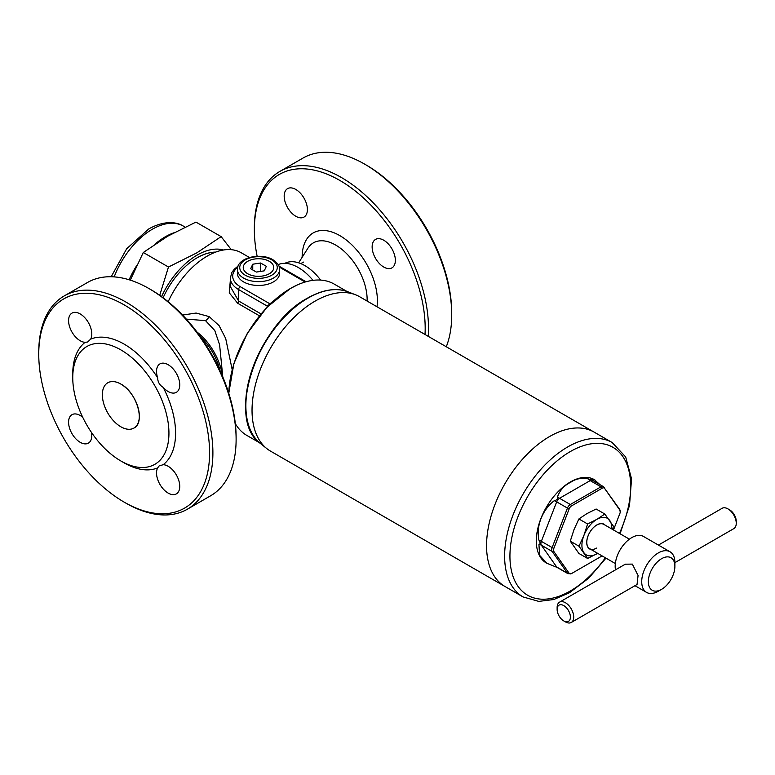 <?xml version="1.0" encoding="UTF-8"?>
<svg xmlns="http://www.w3.org/2000/svg" width="775" height="775" viewBox="0 0 775 775"><rect width="100%" height="100%" fill="white"/><g stroke="black" fill="none" stroke-linecap="round" stroke-linejoin="round"><path stroke-width="1.16" d="M372.136 246.934A16.42 9.484 -120 0 0 379.304 263.461A16.42 9.484 -120 0 0 391.956 267.859A16.42 9.484 -120 0 0 395.357 260.342A16.42 9.484 -120 0 0 388.188 243.815A16.42 9.484 -120 0 0 375.536 239.417A16.42 9.484 -120 0 0 372.136 246.934M284.183 196.153A16.42 9.484 -120 0 0 291.352 212.679A16.42 9.484 -120 0 0 304.003 217.078A16.42 9.484 -120 0 0 307.404 209.56A16.42 9.484 -120 0 0 300.235 193.033A16.42 9.484 -120 0 0 287.583 188.635A16.42 9.484 -120 0 0 284.183 196.153M257.145 256.302A120.793 69.74 60 0 1 254.355 229.72L254.355 227.802A123.138 71.097 60 0 1 279.862 171.43L303.083 158.023A123.138 71.097 60 0 1 364.647 164.126L366.304 165.085A120.793 69.74 60 0 1 451.718 313.022L451.718 314.941A123.138 71.097 60 0 1 446.284 346.764M364.647 164.126A123.138 71.097 60 0 1 451.718 314.941M279.862 171.43A123.138 71.097 60 0 1 374.751 204.416A123.138 71.097 60 0 1 428.498 328.338A123.138 71.097 60 0 1 428.217 336.331M254.355 229.72A120.793 69.74 60 0 1 339.77 180.401A120.793 69.74 60 0 1 425.184 328.338A120.793 69.74 60 0 1 425.01 334.48M163.186 387.374C159.611 385.185 157.761 381.988 157.645 377.783A16.42 9.484 60 0 1 159.931 363.901A16.42 9.484 60 0 1 168.146 364.715A16.42 9.484 60 0 1 178.87 379.178A16.42 9.484 60 0 1 176.351 392.334A16.42 9.484 60 0 1 168.146 391.52A16.42 9.484 60 0 1 163.186 387.374A72.714 41.976 -120 0 1 163.186 464.7A16.42 9.484 60 0 1 168.146 466.279A16.42 9.484 60 0 1 178.87 480.742A16.42 9.484 60 0 1 176.351 493.898A16.42 9.484 60 0 1 168.146 493.084A16.42 9.484 60 0 1 157.645 467.897L159.108 465.94L163.186 464.7M85.143 342.317A16.42 9.484 60 0 1 80.183 340.738A16.42 9.484 60 0 1 69.459 326.275A16.42 9.484 60 0 1 71.978 313.119A16.42 9.484 60 0 1 80.183 313.933A16.42 9.484 60 0 1 90.685 339.121L87.565 342.037L85.143 342.317A72.714 41.976 -120 0 0 72.753 373.821L72.753 377.657A68.016 39.273 -120 0 0 120.842 460.96A68.016 39.273 -120 0 0 168.94 433.196A68.016 39.273 -120 0 0 120.842 349.883A68.016 39.273 -120 0 0 72.753 377.657M91.508 432.498A16.42 9.484 60 0 1 88.398 443.116A16.42 9.484 60 0 1 80.183 442.302A16.42 9.484 60 0 1 69.459 427.839A16.42 9.484 60 0 1 71.978 414.683A16.42 9.484 60 0 1 80.183 415.497A16.42 9.484 60 0 1 82.731 417.289M125.821 503.091L124.165 502.132A120.793 69.74 -120 0 0 209.579 452.823A120.793 69.74 -120 0 0 124.165 304.885A120.793 69.74 -120 0 0 38.75 354.194A120.793 69.74 -120 0 0 124.165 502.132L125.821 503.091A123.138 71.097 -120 0 0 187.395 509.194A123.138 71.097 -120 0 0 206.266 410.517A123.138 71.097 -120 0 0 125.821 302.008A123.138 71.097 -120 0 0 64.257 295.905A123.138 71.097 -120 0 0 38.75 352.276L38.75 354.194M187.395 509.194L210.606 495.787A123.138 71.097 -120 0 0 236.113 439.415A123.138 71.097 -120 0 0 149.042 288.6L149.042 288.6A123.138 71.097 -120 0 0 87.468 282.507L64.257 295.905M236.113 439.415L236.113 437.497A120.793 69.74 -120 0 0 150.699 289.559L149.042 288.6L150.699 289.559M124.165 462.878L120.842 460.96L124.165 462.878A72.714 41.976 -120 0 0 157.645 467.897M157.645 377.783A72.714 41.976 -120 0 0 124.165 344.139A72.714 41.976 -120 0 0 90.685 339.121M549.572 436.538A89.125 51.46 -60 0 1 594.134 432.13A89.125 51.46 120 0 0 549.572 436.538A89.125 51.46 120 0 0 491.35 515.084A89.125 51.46 120 0 0 505.009 586.501A89.125 51.46 -60 0 1 491.35 515.084A89.125 51.46 -60 0 1 549.572 436.538M523.086 596.944A89.125 51.46 120 0 1 509.427 525.518A89.125 51.46 120 0 1 567.649 446.981A89.125 51.46 120 0 1 612.211 442.564L359.619 296.728A89.125 51.46 120 0 0 355.512 294.762A89.125 51.46 120 0 0 315.057 301.146A89.125 51.46 120 0 0 257.959 376.088A89.125 51.46 120 0 0 266.726 448.531A89.125 51.46 120 0 0 270.494 451.108L523.086 596.944L538.79 601.4L553.844 599.501L569.528 592.71L588.738 578.14L605.982 558.136M600.015 484.695L594.347 479.647A48.079 27.764 120 0 0 570.303 482.021A48.079 27.764 120 0 0 538.896 524.394A48.079 27.764 120 0 0 546.259 562.921A48.079 27.764 120 0 0 546.54 563.086M594.929 479.977L591.519 479.183C592.032 479.909 590.938 479.812 588.215 478.882C581.57 477.613 575.738 478.747 570.72 482.263C564.462 485.247 560.073 490.023 557.574 496.581C558.058 498.751 556.963 500.127 554.27 500.689C542.374 509.688 535.816 526.564 538.945 540.175C540.466 542.587 540.466 544.05 538.945 544.583L539.623 555.346L546.84 563.26L557.196 567.465L567.978 573.694A4.689 2.712 -60 0 1 567.455 573.2L552.129 551.403L541.347 545.183L556.673 566.98L567.455 573.2A2.344 1.85 144.9 0 0 569.179 573.316A3.894 2.248 120 0 0 571.572 573.529L602.107 555.898A2.344 1.356 60 0 1 602.059 555.927M613.48 529.964L619.913 513.379A3.894 2.248 120 0 0 620.262 512.052A3.894 2.248 120 0 0 619.913 510.202L604.597 488.405A3.894 2.248 120 0 0 602.214 488.192L571.572 505.881A3.894 2.248 120 0 0 569.179 508.855L553.863 548.342A3.894 2.248 120 0 0 553.863 551.519L569.179 573.316M674.889 562.65L733.818 528.627A11.732 6.772 -120 0 0 736.25 523.251A11.732 6.772 -120 0 0 727.958 508.894L727.958 508.894A11.732 6.772 -120 0 0 722.097 508.313L658.421 545.077M729.614 509.853L727.958 508.894L729.614 509.853A9.377 5.415 60 0 1 736.25 521.342L736.25 523.251M661.618 558.678A18.765 10.831 120 0 0 648.346 581.667A18.765 10.831 120 0 0 661.618 589.32L658.304 591.238A23.453 13.543 120 0 1 646.573 592.4A23.453 13.543 120 0 1 642.979 573.607A23.453 13.543 120 0 1 658.304 552.933A23.453 13.543 120 0 1 670.026 551.781A23.453 13.543 120 0 1 674.889 562.514L674.889 566.341A18.765 10.831 120 0 0 661.618 558.678M571.291 622.461L637.04 584.495L638.067 575.496L632.322 564.103L625.309 564.19L559.56 602.146A11.732 6.772 60 0 1 565.421 602.727A11.732 6.772 60 0 1 573.083 613.064A11.732 6.772 60 0 1 571.291 622.461A11.732 6.772 60 0 1 565.421 621.879L563.764 620.92A9.377 5.415 -120 0 0 570.4 617.094A9.377 5.415 -120 0 0 563.764 605.604A9.377 5.415 -120 0 0 557.128 609.431A9.377 5.415 -120 0 0 563.764 620.92L565.421 621.879M670.026 551.781L643.492 536.455A23.453 13.543 120 0 0 631.761 537.618A23.453 13.543 120 0 0 615.486 569.857M557.128 609.431L557.128 607.513A11.732 6.772 60 0 1 559.56 602.146M658.304 591.238L661.618 589.32A18.765 10.831 120 0 0 674.889 566.341M591.083 549.533A14.299 8.254 -60 0 1 587.188 538.693A14.299 8.254 -60 0 1 596.837 524.927A14.299 8.254 -60 0 1 605.159 525.159M596.75 548.041A14.076 8.128 -60 0 1 589.707 548.739A14.076 8.128 -60 0 1 587.557 537.462A14.076 8.128 -60 0 1 596.75 525.062A14.076 8.128 -60 0 1 603.783 524.365L629.416 539.167M612.579 529.441L613.461 526.293L604.839 514.038L596.13 509.01L586.888 513.622L578.886 518.959L587.605 523.987L583.914 535.447L578.983 546.201L570.274 541.173L573.965 529.703L578.886 518.959M604.839 514.038L596.837 519.366L587.605 523.987M578.983 546.201L587.605 558.455L578.886 553.428L570.274 541.173M587.605 558.455L597.69 553.34A21.109 12.187 -60 0 1 596.837 553.844A21.109 12.187 -60 0 1 583.914 552.691A21.109 12.187 -60 0 1 583.914 535.447A21.109 12.187 120 0 1 596.837 519.366A21.109 12.187 -60 0 1 609.77 520.529A21.109 12.187 -60 0 1 611.746 528.957M130.336 280.056L143.288 252.485L167.72 236.191L195.949 222.086L221.137 236.627L196.695 252.921L168.475 267.026L159.708 295.314M223.462 249.996A62.155 35.883 120 0 0 197.141 255.091A62.155 35.883 120 0 0 161.549 296.622M231.279 249.676L221.137 236.627M215.673 252.098A58.871 33.993 120 0 0 197.141 257.775L197.141 257.775A58.871 33.993 120 0 0 163.118 297.774M215.353 252.214A58.638 33.858 120 0 0 197.053 257.823M143.288 252.485L168.475 267.026M237.392 269.448L237.392 273.284A21.109 12.187 0 0 0 243.573 281.897A21.109 12.187 0 0 0 266.581 284.541A21.109 12.187 0 0 0 279.61 273.284L279.61 269.448C280.007 266.358 277.789 263.132 272.945 259.761C260.923 252.34 237.082 257.387 237.392 269.448A21.109 12.187 0 0 0 243.573 278.07A21.109 12.187 0 0 0 266.581 280.715A21.109 12.187 0 0 0 279.61 269.448M269.652 261.524L268.915 261.097L269.652 261.524A15.258 8.806 180 0 1 273.362 269.526L273.1 270.107L273.362 269.526M261.95 276.113L262.948 275.958L261.95 276.113A15.258 8.806 180 0 1 248.087 273.972L247.361 273.546L248.087 273.972M243.912 264.972L243.641 265.544L243.912 264.972A15.258 8.806 180 0 1 254.055 259.112L255.052 258.957L254.055 259.112M255.052 258.957A15.258 8.806 180 0 1 268.915 261.097M269.283 261.311A15.248 8.806 0 0 0 254.558 259.034A15.248 8.806 0 0 0 243.776 265.253A15.248 8.806 0 0 0 247.719 273.759A15.248 8.806 0 0 0 262.454 276.036A15.248 8.806 0 0 0 273.226 269.816A15.248 8.806 0 0 0 269.283 261.311M247.361 273.546A15.258 8.806 180 0 1 243.641 265.544M273.1 270.107A15.258 8.806 180 0 1 262.948 275.958M264.246 270.853L266.348 266.319L260.603 263.006L252.757 264.217L250.654 268.751L256.399 272.064L264.246 270.853M252.757 269.962L252.757 264.217M260.603 271.415L260.603 263.006M284.842 263.355A41.046 23.696 60 0 1 304.904 265.641A41.046 23.696 60 0 1 320.647 280.095M168.175 301.737A68.016 39.273 -60 0 1 207.206 256.118A68.016 39.273 -60 0 1 241.219 252.747L249.463 257.503M346.948 291.448L334.228 284.105A87.372 50.443 120 0 0 297.445 284.89A87.372 50.443 120 0 0 290.538 288.426A87.372 50.443 120 0 0 228.79 393.312M313.429 295.052A87.372 50.443 120 0 0 245.646 405.18A87.372 50.443 120 0 0 245.946 411.942M222.783 376.892L219.606 344.807L214.791 330.547L205.53 320.647L186.31 319.097M182.551 315.067L196.094 313.052L209.143 316.597L219.073 325.577L225.699 338.501L232.171 369.607M259.441 315.822L237.663 303.248L229.274 292.834L230.359 280.066M235.319 423.634A87.372 50.443 120 0 0 246.857 435.434L259.586 442.777M197.034 332.078A43.39 25.052 60 0 1 222.454 376.117M312.993 280.347A43.39 25.052 -120 0 0 278.186 264.604M267.656 306.532A2.344 1.637 13.9 0 0 267.268 306.115L273.633 300.778M266.997 307.21L267.268 306.115L238.603 289.559A28.142 16.246 180 0 1 230.359 278.07L230.359 286.576L238.603 300.981L261.001 313.914M270.417 303.771A2.344 1.531 52.6 0 1 269.574 303.616L240.26 286.692A2.344 1.356 120 0 0 238.603 289.559L238.603 300.981A2.344 1.356 -60 0 1 237.663 303.248M268.063 306.115A2.344 1.095 24.6 0 0 267.617 305.582M298.646 262.822L307.898 248.223A44.524 25.711 60 0 1 343.315 250.567A44.524 25.711 60 0 1 367.137 299.586A44.524 25.711 60 0 1 367.108 301.049M302.143 257.29A53.204 30.719 60 0 1 339.779 235.59A53.204 30.719 60 0 1 377.396 300.748A53.204 30.719 60 0 1 376.999 306.764M107.773 382.772C111.397 380.796 115.756 381.222 120.852 384.071A26.156 15.103 -120 0 0 107.773 382.772A26.156 15.103 -120 0 0 103.763 403.727A26.156 15.103 -120 0 0 120.852 426.773A26.156 15.103 -120 0 0 139.345 416.097A26.156 15.103 -120 0 0 120.842 384.071A26.156 15.103 -120 0 0 102.348 394.746A26.156 15.103 -120 0 0 120.842 426.783A26.156 15.103 -120 0 0 133.92 428.071A26.156 15.103 -120 0 0 137.931 407.117A26.156 15.103 -120 0 0 120.852 384.071C136.729 392.237 145.7 422.743 133.92 428.071M347.897 291.797C336.069 287.467 322.652 289.569 307.627 298.094C257.058 324.396 225.515 419.895 260.361 443.416A87.885 50.743 -60 0 1 251.71 371.99A87.885 50.743 -60 0 1 308.014 298.094A87.885 50.743 -60 0 1 347.897 291.797L355.512 294.762M619.448 533.403A85.376 49.29 120 0 0 623.982 458.383A85.376 49.29 120 0 0 570.303 451.573A85.376 49.29 120 0 0 509.931 556.14A85.376 49.29 120 0 0 570.303 590.996A85.376 49.29 120 0 0 605.372 557.777M557.574 496.581A5.861 3.381 60 0 0 559.54 498.296L570.322 504.515L600.964 486.826L590.182 480.597L559.54 498.296A4.689 2.712 120 0 0 556.673 501.861L541.347 541.357L552.129 547.576L567.455 508.09L556.673 501.861A5.861 1.24 21.2 0 0 554.27 500.689M553.863 551.519A2.344 1.85 -35.1 0 1 552.129 551.403A4.689 2.712 -60 0 1 552.129 547.576A2.344 0.494 21.2 0 0 553.863 548.342M538.945 540.175A5.861 1.24 -158.8 0 1 541.347 541.357A4.689 2.712 120 0 0 541.347 545.183A5.861 4.621 144.9 0 0 538.945 544.583M554.27 566.38A5.861 4.621 144.9 0 1 556.673 566.98A4.689 2.712 120 0 0 557.196 567.465M569.179 508.855A2.344 0.494 21.2 0 1 567.455 508.09A4.689 2.712 -60 0 1 570.322 504.515A2.344 1.356 60 0 1 571.572 505.881M602.214 488.192A2.344 1.356 60 0 0 600.964 486.826A4.689 2.712 -60 0 1 603.308 486.593L592.536 480.364A4.689 2.712 120 0 0 590.182 480.597A5.861 3.381 60 0 1 588.215 478.882M619.913 510.202A2.344 1.85 -35.1 0 0 619.642 509.32L620.262 512.052M603.841 487.078A2.344 1.85 144.9 0 1 604.326 487.523A2.344 1.85 144.9 0 1 604.597 488.405M592.536 480.364L591.848 479.764A5.861 4.621 144.9 0 1 591.519 479.183M111.183 276.743L126.683 248.736L148.839 228.887C164.639 220.081 177.029 221.96 183.433 226.155A62.155 35.883 120 0 0 152.355 229.235A62.155 35.883 120 0 0 114.177 276.888M173.697 232.868A62.155 35.883 120 0 0 165.375 236.753A62.155 35.883 120 0 0 155.271 243.941M136.855 265.35A62.155 35.883 120 0 0 129.115 279.765M245.239 275.193A18.765 10.831 0 0 0 271.773 275.193A18.765 10.831 0 0 0 271.773 259.877A18.765 10.831 0 0 0 245.239 259.877A18.765 10.831 0 0 0 245.239 275.193M200.87 337.328A41.046 23.696 60 0 1 219.829 370.169M209.143 316.597A7.033 4.069 -61.2 0 1 205.53 320.647M305.147 282.022L279.281 267.084M237.644 267.385A25.798 14.899 0 0 0 240.26 286.692M200.773 337.193A41.065 23.715 60 0 1 219.897 370.324M260.361 443.416L266.726 448.531M612.211 442.564L625.677 456.95L631.548 478.824L629.523 505.445L620.058 533.762M567.978 573.694L571.495 573.577L602.117 555.898M619.642 509.32L603.308 486.593M546.259 562.921L546.84 563.26M589.707 548.739L615.34 563.541M634.967 585.697L646.573 592.4M183.433 226.155L185.051 227.094M297.445 284.89L290.315 288.542L266.949 307.268L247.264 333.463L233.905 363.494L228.77 393.254M278.942 266.096L306.067 281.751M238.041 266.145L234.321 269.138L231.832 272.49L230.359 278.07M303.432 262.095L300.807 263.607"/></g></svg>
